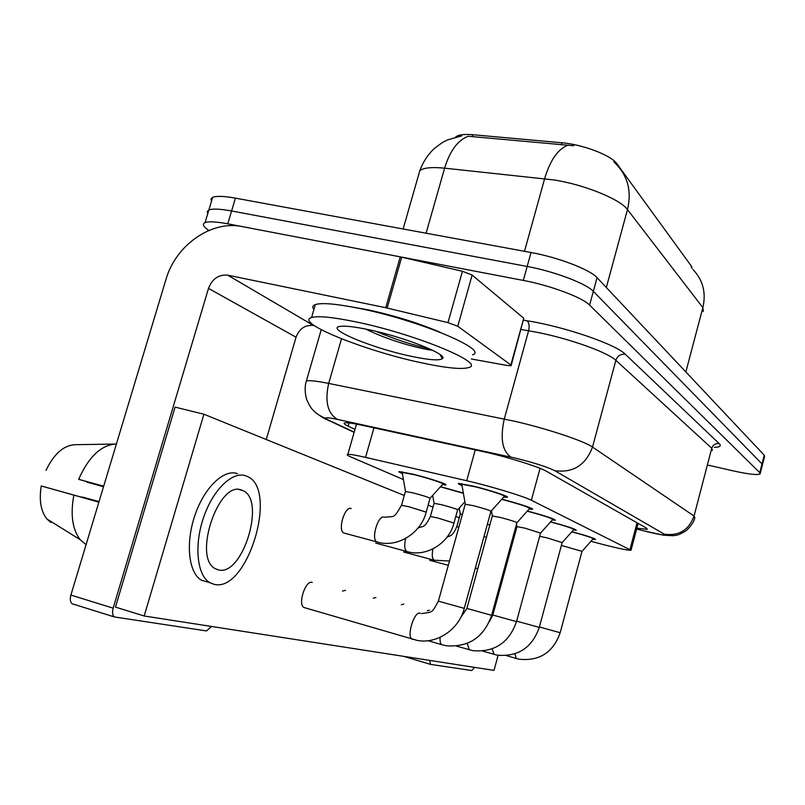 <?xml version="1.0" encoding="UTF-8"?>
<svg xmlns="http://www.w3.org/2000/svg" width="805" height="805" viewBox="0 0 805 805"><rect width="100%" height="100%" fill="white"/><g stroke="black" fill="none" stroke-linecap="round" stroke-linejoin="round"><path stroke-width="1.21" d="M402.138 473.451C399.32 472.334 398.344 471.7 399.22 471.549L413.287 474.236C429.478 478.22 449.12 484.761 445.547 484.952L442.368 484.66M440.566 486.653L463.177 493.022M461.738 485.445C458.78 484.268 457.763 483.584 458.679 483.413L474.286 486.351C491.12 490.466 510.712 497.037 507.1 497.299L503.749 497.027M590.93 541.312L604.786 544.955C619.699 548.708 628.443 550.479 631.029 550.248L531.36 500.257C523.773 496.272 489.792 485.989 466.709 480.726L365.55 457.381C355.981 455.187 350.084 454.181 347.841 454.362C346.301 454.563 347.418 455.479 351.171 457.099L403.255 479.488M692.109 268.337L691.374 266.133L616.972 163.828C611.589 155.516 582.79 144.417 561.96 142.787L472.837 134.727C463.922 133.992 458.176 134.777 455.61 137.071L455.61 137.071M550.59 521.821C567.203 526.299 575.766 529.127 576.269 530.284L573.361 530.022M527.335 511.024C545.367 515.854 554.675 518.933 555.259 520.261L552.22 519.99M501.807 499.201C517.635 503.135 535.395 509.042 532.306 509.313L529.116 509.042M571.862 531.702C587.217 535.868 595.116 538.475 595.549 539.501L592.772 539.229M208.847 230.482C203.182 226.648 201.934 224.011 205.094 222.593C208.747 221.274 216.304 221.687 227.755 223.82L523.31 280.422L527.174 266.455C554.142 271.355 586.342 283.581 593.335 291.36L762.023 463.932L762.335 465.23L762.023 463.932L593.335 291.36C586.342 283.581 554.142 271.355 527.174 266.455L231.588 210.97L527.174 266.455L531.038 252.508C558.006 257.308 590.135 269.655 597.058 277.655L764.267 455.217L764.569 456.556L762.486 464.646M211.474 201.31L210.94 198.986L212.661 197.346L208.877 209.964C212.56 208.545 220.127 208.877 231.588 210.97C220.127 208.877 212.56 208.545 208.877 209.964L207.187 211.524L207.74 213.768M573.754 145.745L468.279 136.266C457.894 140.03 450.005 150.666 444.601 168.165C431.742 166.917 423.48 167.742 419.818 170.66L418.54 175.118M212.661 197.346C216.364 195.836 223.951 196.098 235.412 198.141L531.038 252.508M636.876 528.15L647.331 529.328L646.475 528.14L546.655 471.368C539.28 466.88 505.208 456.304 481.823 451.313L362.401 425.322C352.972 423.299 347.116 422.474 344.832 422.846C343.212 423.219 344.319 424.316 348.142 426.127L354.985 429.357M523.31 280.422C550.278 285.433 582.538 297.538 589.602 305.085L759.769 472.666L760.101 473.914C757.455 475.272 748.489 474.256 733.204 470.875L708.551 465.24M582.065 551.284L593.124 538.837C592.671 537.891 585.547 535.556 571.751 531.823M516.629 658.591L519.436 659.255C539.662 661.187 553.236 652.342 560.179 632.73L582.005 551.345L561.387 545.418M489.792 525.031L487.337 524.447M562.212 542.54L573.744 529.589C573.19 528.503 565.432 525.967 550.479 521.952M516.649 621.138L539.29 627.407L562.142 542.62L547.39 537.951L539.652 536.301M540.608 533.021L552.633 519.537C551.958 518.279 543.486 515.502 527.205 511.175M489.48 621.4L492.841 615.05L516.518 621.621L540.517 533.121L524.981 528.171L516.961 526.651M529.569 508.539C528.855 507.15 519.748 504.141 502.26 499.523L501.656 499.372M442.549 644.916L446.342 645.791C468.832 647.401 483.926 637.248 491.614 615.322L516.88 522.737C516.408 522.012 510.934 520.251 500.458 517.464L492.288 515.965M491.06 511.205L504.232 496.494C507.432 496.262 490.144 490.466 475.302 486.824L461.527 484.238L461.617 484.821M490.919 511.386L490.959 511.346C490.507 510.561 484.701 508.68 473.541 505.701L465.199 504.242M462.412 514.304L460.269 514.133M463.217 493.264L440.426 486.814M454 522.928L457.622 509.857C457.079 509.142 451.696 507.422 441.462 504.685L434.056 503.316M430.142 498.225L442.8 484.167C445.97 484.006 428.642 478.23 414.374 474.719L401.947 472.344L402.027 472.877M426.207 512.01L430.021 498.355C429.518 497.581 423.812 495.739 412.915 492.831L405.398 491.493M356.031 321.909C415.078 333.974 485.818 363.276 468.993 367.472C462.03 369.676 446.02 368.076 420.955 362.683C365.228 350.97 293.916 322.382 311.575 317.532C318.106 315.691 332.928 317.15 356.031 321.909M313.91 309.492C312.109 307.218 312.582 305.578 315.339 304.572C321.92 302.539 336.772 303.847 359.885 308.516C418.952 320.33 489.47 350.135 472.515 354.824M410.55 356.152C371.95 348.102 324.033 328.199 340.364 326.357C345.466 325.693 354.764 326.78 368.277 329.597C404.321 337.013 449.009 354.854 442.327 358.718C439.067 360.811 428.471 359.956 410.55 356.152M365.691 329.064C378.592 335.393 393.222 340.847 409.604 345.395C419.606 348.092 427.264 349.722 432.597 350.286M375.764 331.298C396.493 339.821 414.243 345.597 429.015 348.605M429.608 660.382L430.554 664.387L471.831 670.545L474.477 667.355M352.52 307.057L367.885 309.784C395.215 315.751 419.536 323.348 440.848 332.576M457.773 326.256L447.983 322.624L385.736 307.711L400.266 256.855L462.432 271.275L472.133 275.069L457.773 326.256L510.863 364.957L523.763 318.237L511.235 365.319M472.133 275.069L523.763 318.237M400.266 256.855L242.174 226.577C211.413 220.037 175.661 245.173 165.971 279.436L70.89 595.076L113.153 608.157L208.495 288.401C212.279 278.761 218.698 274.344 227.735 275.169L385.736 307.711M73.305 604.203L72.239 603.8C70.246 602.19 69.794 599.282 70.89 595.076M113.153 608.157C112.046 612.424 112.459 615.352 114.37 616.942L206.462 630.929L211.554 626.461M266.244 439.52L296.049 337.215C299.4 328.561 305.226 324.656 313.507 325.502L314.393 325.693M471.358 358.99L507.261 365.49L511.125 365.701L510.863 364.957M351.191 508.559C344.822 505.57 337.335 530.696 343.916 533.031L344.711 533.252M407.491 551.677L375.673 543.083M312.249 582.438L312.028 582.377C305.387 580.043 297.508 604.736 304.028 607.523L305.105 607.835M345.526 590.317L342.517 591.081M375.925 597.501L373.238 598.216M403.798 604.102L401.393 604.756M429.447 610.17L427.294 610.784M448.305 565.301L429.769 560.31M404.281 495.498L203.906 414.233L144.186 615.986L494.008 670.394L498.104 655.32M513.389 539.742L512.352 539.32M459.252 517.786L455.811 516.397M432.989 507.14L428.119 505.168M434.74 560.401L403.657 552.019M203.906 414.233L175.077 407.119L115.467 607.111L144.186 615.986M505.912 567.153L504.715 567.324M503.236 576.954L501.978 577.346M218.356 569.88C242.627 576.944 266.254 499.643 242.818 490.587L241.641 490.114C218.678 479.669 192.274 558.318 215.529 568.783L218.356 569.88M82.241 497.369L99.025 501.676M103.543 486.683L86.97 481.752M237.445 473.662C224.092 468.671 204.4 487.267 194.931 515.291C185.301 543.234 188.622 573.14 201.492 580.224L208.062 582.156M245.807 475.846C232.565 470.875 212.983 489.561 203.514 517.655C193.894 545.679 197.124 575.635 209.884 582.689L214.14 584.329C247.447 593.114 278.943 488.353 247.004 476.329L245.807 475.846M116.383 444.068L115.357 444.048C100.846 445.296 88.61 457.059 78.648 479.327L103.644 486.331M103.684 486.21L78.648 479.327M98.914 502.038L41.236 485.958L98.874 502.169M73.849 495.166C70.287 514.596 72.38 529.428 80.148 539.662L86.085 544.633M86.92 482.115L103.523 486.753M115.357 444.048L74.593 444.702C63.343 445.578 53.814 454.151 45.986 470.422M41.236 485.958C38.972 500.267 40.844 511.266 46.861 518.943L50.936 522.515M99.045 501.606L82.402 497.027M616.972 163.828L616.721 164.713M561.96 142.787L561.397 144.84M472.837 134.727L472.273 136.719M691.374 266.133L691.143 267.019M637.057 522.787L630.053 549.211M373.953 427.837L365.55 457.381M475.252 449.884L466.709 480.726M540.054 468.339L531.36 500.257M613.923 161.896L616.127 164.119C627.96 176.436 631.744 191.59 627.477 209.592C620.343 199.348 584.631 184.737 554.222 179.978L444.601 168.165L426.097 233.219M567.787 145.262C557.845 149.187 550.127 160.326 544.633 178.68L524.488 251.311M703.369 311.585L702.856 307.631C706.277 292.748 702.986 280.049 692.994 269.554M685.85 371.94L702.856 307.631L627.477 209.592L606.336 287.506M597.058 277.655L589.602 305.085M764.267 455.217L759.769 472.666M235.412 198.141L227.755 223.82M636.654 528.986L646.757 531.602C660.301 534.872 666.138 535.717 664.236 534.138L554.766 470.694C547.34 467.001 534.379 462.845 515.884 458.236L337.375 419.375C325.784 417 322.795 417.221 328.39 420.049L354.2 432.114M305.84 382.928L306.383 380.936C309.422 380.232 316.848 381.057 328.682 383.422L514.274 421.176C546.082 428.351 584.289 441.07 592.51 447.067L694.041 516.045L694.866 517.655C694.011 521.811 691.032 526.218 685.92 530.857C676.492 536.341 677.186 534.802 673.232 535.728L663.853 535.245L642.933 530.666M523.683 320.239L527.013 320.772C563.913 326.458 616.197 344.439 625.344 354.291L719.227 443.636C715.534 443.193 713.049 444.722 711.751 448.234L694.041 516.045C688.788 530.193 678.857 536.231 664.236 534.138M554.766 470.694C573.08 473.099 585.668 465.23 592.51 447.067L615.865 360.328C608.157 352.61 570.453 338.965 538.625 332.626L528.603 330.764L504.272 419.023C500.046 438.423 502.27 451.122 510.964 457.109M719.227 443.636C721.552 445.98 719.912 447.208 714.307 447.328M712.405 450.488L711.751 448.234L615.865 360.328C617.546 355.83 620.705 353.818 625.344 354.291M337.375 419.375C327.615 413.438 324.717 401.454 328.682 383.422L341.531 338.804M527.013 320.772C529.137 322.634 529.67 325.965 528.603 330.764L521.127 329.527M328.39 420.049L318.277 414.696M642.712 530.565L636.644 529.016M349.058 422.947L348.142 426.127M560.189 632.72L539.4 626.984M506.556 655.642L516.267 658.46L514.969 653.891M486.441 537.257L483.976 536.653M494.129 654.435L492.137 648.951M469.275 649.856L467.272 643.467M491.614 615.302L466.89 608.429M428.089 640.689L441.764 644.684C440.385 643.738 439.822 641.283 440.094 637.339M490.929 511.346L464.274 608.349L438.383 601.164C431.571 613.36 433.332 611.76 421.498 613.591M412.643 639.422L412.059 639.19C406.364 636.614 414.183 611.096 419.989 613.199L420.291 613.299M449.492 561.005L434.126 560.22C432.144 558.71 431.742 554.947 432.939 548.919M458.9 527.013L456.767 526.772M405.7 538.434C404.1 545.287 404.472 549.644 406.807 551.485L406.857 551.506C426.177 557.644 449.14 543.144 453.96 523.059L437.759 517.997L430.373 516.518M377.726 542.147L376.982 541.946C397.157 548.386 421.106 533.111 426.167 512.161L409.01 506.758L401.524 505.299M343.916 533.031L376.941 541.926C370.672 539.561 378.169 514.304 384.247 517.243M403.567 656.327L430.303 664.306L403.516 656.317M208.495 288.401L296.049 337.215M227.735 275.169L313.507 325.502M401.695 257.157L387.165 308.023M447.983 322.624L462.432 271.275M638.134 523.401L631.12 549.875M356.484 424.114L347.841 454.362M461.778 135.874L447.5 139.939C444.108 141.881 445.125 140.07 433.905 148.885C427.556 155.043 422.856 162.298 419.818 170.66L403.124 228.992M760.242 473.35L762.335 465.23M205.094 222.593L208.877 209.964M354.13 432.345L327.011 419.677C325.079 419.123 321.225 416.738 315.449 412.502C312.068 408.809 311.454 409.956 306.625 399.411C304.743 392.186 304.662 386.028 306.383 380.936L321.225 329.718M475.141 568.783L477.979 568.058M539.28 627.427C532.115 647.743 518.068 656.991 497.158 655.149L482.708 651.114M552.723 519.245L552.864 518.732M516.508 621.641C509.092 642.732 494.552 652.412 472.887 650.682L456.656 646.143M492.841 615.07L517.001 526.51L516.528 524.035M529.67 508.207L529.821 507.643M516.991 522.626L529.559 508.549M460.661 617.596L466.88 608.459L492.338 515.794L491.382 510.843M504.363 496.081L504.524 495.488M464.264 608.379C459.353 628.765 437.518 644.362 417.201 640.418L304.028 607.523M465.27 504.031L461.688 483.644M465.26 504.031L438.373 601.194M446.866 537.358C450.136 535.355 452.319 536.975 456.797 526.661L460.309 513.993L459.182 508.116M457.723 509.746L464.847 501.817M417.986 528.06C423.249 525.715 424.436 528.674 430.413 516.387L434.106 503.155L432.647 495.437M442.921 483.795L443.082 483.242M384.408 517.303C394.571 515.784 393.253 519.668 401.564 505.138L405.458 491.302L402.098 471.8M440.013 354.562L442.327 358.718M311.575 317.532L315.339 304.572M114.37 616.942L72.239 603.8M239.206 489.621L242.818 490.587M201.492 580.224L209.884 582.689M46.861 518.943L80.148 539.662"/></g></svg>
